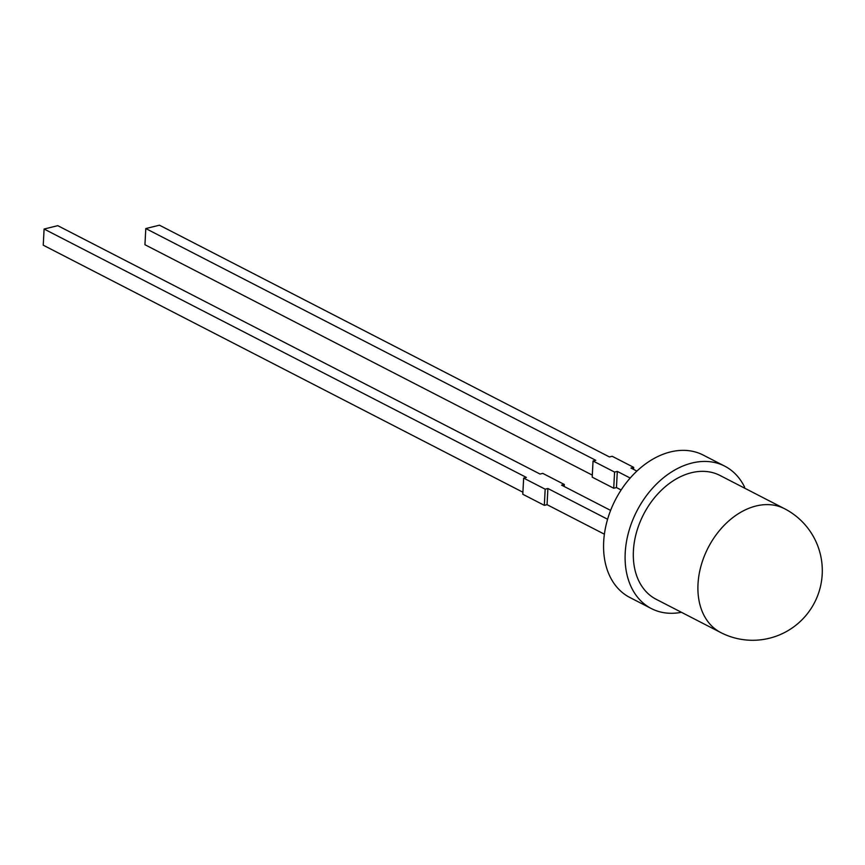 <?xml version="1.0" encoding="UTF-8"?>
<svg xmlns="http://www.w3.org/2000/svg" width="865" height="865" viewBox="0 0 865 865"><rect width="100%" height="100%" fill="white"/><g stroke="black" fill="none" stroke-linecap="round" stroke-linejoin="round"><path stroke-width="1.3" d="M744.57 488.12L744.624 487.19A80.099 57.566 117.3 0 0 724.729 466.149A80.099 57.566 117.3 0 0 661.033 479.826A80.099 57.566 117.3 0 0 625.211 552.854A80.099 57.566 117.3 0 0 651.377 608.582A80.099 57.566 117.3 0 0 681.436 612.301M724.729 466.149L703.202 455.066A80.099 57.566 117.3 0 0 639.505 468.733A80.099 57.566 117.3 0 0 603.684 541.76A80.099 57.566 117.3 0 0 629.85 597.488L651.377 608.582M720.75 632.553L656.157 599.283A69.654 50.051 -62.7 0 1 633.407 550.832A69.654 50.051 -62.7 0 1 664.558 487.33A69.654 50.051 -62.7 0 1 719.95 475.436L784.533 508.707A69.654 50.051 -62.7 0 0 756.032 505.993A69.654 50.051 -62.7 0 0 698.001 584.102A69.654 50.051 -62.7 0 0 720.75 632.553A69.654 69.654 0 0 0 821.826 578.761A69.654 69.654 0 0 0 784.533 508.707M621.135 489.979L616.453 487.568L617.307 471.403L614.572 472.074L593.044 460.991L595.78 460.321L145.796 228.555L144.942 244.719L592.298 475.123M145.796 228.555L159.452 225.192L609.436 456.947L612.171 456.277L633.699 467.36L630.963 468.041L636.899 471.09M604.397 534.202L547.058 504.673L547.902 488.509L545.177 489.19L523.649 478.096L526.374 477.426L44.093 229.03L57.76 225.668L540.041 474.052L542.766 473.382L564.304 484.476L561.569 485.146L610.614 510.404M44.093 229.03L43.25 245.195L522.903 492.228M617.307 471.403L630.185 478.042M616.453 487.568L613.728 488.238L592.201 477.156L593.044 460.991M547.058 504.673L544.323 505.344L522.795 494.261L523.649 478.096M547.902 488.509L607.598 519.249M545.177 489.19L544.323 505.344M564.304 484.476L564.196 486.498M633.699 467.36L633.591 469.392M614.572 472.074L613.728 488.238"/></g></svg>
